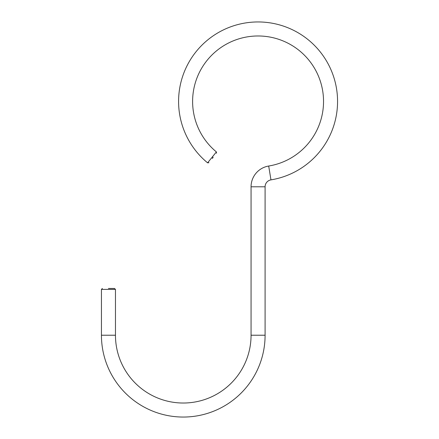 <?xml version="1.0" encoding="UTF-8"?>
<svg xmlns="http://www.w3.org/2000/svg" width="439" height="439" viewBox="0 0 439 439"><rect width="100%" height="100%" fill="white"/><g stroke="black" fill="none" stroke-linecap="round" stroke-linejoin="round"><path stroke-width="0.66" d="M115.462 335.226L101.436 335.226L101.436 289.4L115.462 289.4L115.462 335.226A67.798 67.798 0 0 0 183.261 403.024A67.798 67.798 0 0 0 251.059 335.226L251.059 186.794L265.09 186.794A7.013 7.013 0 0 1 270.967 179.875A79.486 79.486 0 0 0 337.564 101.436A79.486 79.486 0 0 0 258.077 21.95A79.486 79.486 0 0 0 207.598 162.842L216.394 151.916L216.531 153.222M251.059 186.794A21.039 21.039 0 0 1 268.69 166.03A65.46 65.46 0 0 0 323.538 101.436A65.46 65.46 0 0 0 258.077 35.976A65.46 65.46 0 0 0 216.394 151.916M101.436 335.226A81.824 81.824 0 0 0 183.261 417.05A81.824 81.824 0 0 0 265.09 335.226L265.09 186.794M212.328 158.457L213.124 157.469L212.328 158.457M216.136 152.234L213.727 155.225M213.124 157.469L212.454 156.811L207.598 162.842L208.92 162.704M108.449 288.467L114.53 288.467L108.449 288.467M251.059 335.226L265.09 335.226M268.69 166.03L270.967 179.875M115.462 289.4L114.53 288.467M101.436 289.4L102.375 288.467"/></g></svg>
